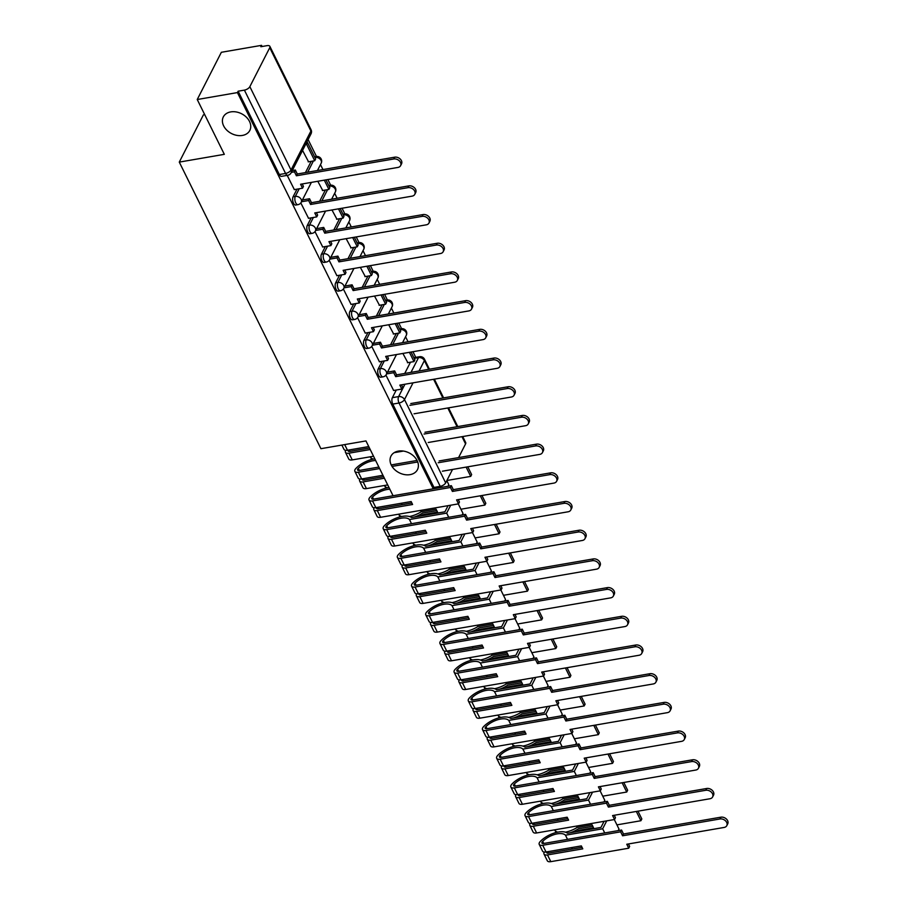 <?xml version="1.0" encoding="UTF-8"?>
<svg xmlns="http://www.w3.org/2000/svg" width="907" height="907" viewBox="0 0 907 907"><rect width="100%" height="100%" fill="white"/><g stroke="black" fill="none" stroke-linecap="round" stroke-linejoin="round"><path stroke-width="1.36" d="M398.4 451.096A14.875 11.111 27 0 1 413.943 456.312A14.875 11.111 27 0 1 417.469 469.633A14.875 11.111 27 0 1 410.032 474.644A14.875 11.111 27 0 1 394.488 469.429A14.875 11.111 27 0 1 390.974 456.108A14.875 11.111 27 0 1 398.4 451.096M230.752 111.901A14.875 11.111 27 0 1 246.307 117.116A14.875 11.111 27 0 1 249.822 130.438A14.875 11.111 27 0 1 242.396 135.438A14.875 11.111 27 0 1 226.852 130.223A14.875 11.111 27 0 1 223.326 116.901A14.875 11.111 27 0 1 230.752 111.901M382.085 361.326L378.185 368.968A4.648 2.188 80.2 0 0 378.593 375.396A4.648 2.188 80.2 0 0 380.793 377.221L383.015 376.847A4.648 2.188 -99.8 0 1 380.815 375.01A4.648 2.188 -99.8 0 1 380.407 368.582L384.307 360.941M367.902 332.631L364.002 340.272A4.648 2.188 80.2 0 0 364.41 346.701A4.648 2.188 80.2 0 0 366.609 348.526L368.832 348.152A4.648 2.188 -99.8 0 1 366.632 346.315A4.648 2.188 -99.8 0 1 366.224 339.887L370.124 332.245M353.719 303.936L349.819 311.577A4.648 2.188 80.2 0 0 350.227 318.006A4.648 2.188 80.2 0 0 352.426 319.831L354.648 319.445A4.648 2.188 -99.8 0 1 352.449 317.62A4.648 2.188 -99.8 0 1 352.041 311.192L355.941 303.55M339.535 275.24L335.635 282.882A4.648 2.188 80.2 0 0 336.043 289.31A4.648 2.188 80.2 0 0 338.243 291.136L340.465 290.75A4.648 2.188 -99.8 0 1 338.266 288.925A4.648 2.188 -99.8 0 1 337.858 282.496L341.758 274.855M325.352 246.545L321.452 254.187A4.648 2.188 80.2 0 0 321.86 260.615A4.648 2.188 80.2 0 0 324.06 262.44L326.282 262.055A4.648 2.188 -99.8 0 1 324.082 260.23A4.648 2.188 -99.8 0 1 323.674 253.801L327.574 246.16M311.169 217.85L307.269 225.492A4.648 2.188 80.2 0 0 307.688 231.92A4.648 2.188 80.2 0 0 309.877 233.745L312.099 233.36A4.648 2.188 -99.8 0 1 309.911 231.534A4.648 2.188 -99.8 0 1 309.491 225.106L313.391 217.465M296.986 189.155L293.086 196.796A4.648 2.188 80.2 0 0 293.505 203.225A4.648 2.188 80.2 0 0 295.693 205.05L297.915 204.665A4.648 2.188 -99.8 0 1 295.727 202.839A4.648 2.188 -99.8 0 1 295.308 196.411L299.208 188.769M415.757 357.369L412.957 351.712M408.037 341.746L405.565 336.758M401.574 328.674L398.774 323.017M393.853 313.051L391.393 308.063M387.391 299.979L384.591 294.322M379.67 284.356L377.21 279.367M373.208 271.284L370.407 265.615M365.487 255.661L363.027 250.672M359.025 242.588L356.224 236.92M351.304 226.954L348.844 221.977M344.853 213.893L342.052 208.225M337.121 198.259L334.66 193.282M330.67 185.198L327.869 179.529M322.937 169.564L320.477 164.586M316.486 156.503L308.108 139.553M262.123 46.506L261.545 45.35L260.842 46.722L267.1 45.645A4.648 2.188 -26.3 0 1 269.867 46.336A4.648 2.188 -26.3 0 1 269.742 47.708L249.844 86.664L291.022 169.994L310.92 131.027L269.742 47.708M204.71 114.656L203.395 114.883L179.28 162.104L224.324 154.337L197.238 99.521L237.43 92.582L433.263 488.805L393.06 495.744L365.963 440.927L320.919 448.693L179.28 162.104M197.238 99.521L221.353 52.289L261.545 45.35M434.544 488.59L392.776 404.091A4.648 2.188 -99.8 0 1 392.368 397.663L396.268 390.021M404.726 373.457L410.463 362.21M462.717 436.55L465.688 442.559A4.648 2.188 153.7 0 1 465.563 443.92L458.591 457.593M452.525 469.452L445.666 482.887A4.648 2.188 153.7 0 1 440.224 486.345L399.035 403.014A4.648 2.188 -99.8 0 1 398.627 396.586L404.93 384.239M433.263 488.805L433.965 487.422L440.224 486.345M238.133 91.199L279.322 174.529A4.648 2.188 80.2 0 0 281.51 176.355L287.78 175.278A4.648 2.188 -99.8 0 1 285.58 173.452L244.402 90.122L238.133 91.199L237.43 92.582M244.402 90.122A4.648 2.188 -26.3 0 0 249.844 86.664M287.202 175.368L294.356 189.608M302.553 150.437L308.55 161.797M300.818 202.919L308.539 218.304M317.79 181.275L322.733 190.493M315.001 231.614L322.722 246.999M331.973 209.97L336.916 219.188M329.184 260.309L336.905 275.694M346.157 238.666L351.1 247.883M343.368 289.004L351.077 304.389M360.34 267.361L365.283 276.578M357.551 317.699L365.26 333.084M374.523 296.056L379.466 305.274M371.734 346.395L379.443 361.78M388.706 324.751L393.649 333.969M390.543 344.762L396.28 333.515M376.36 316.067L382.096 304.82M362.176 287.372L367.925 276.125M347.993 258.676L353.741 247.43M333.81 229.981L339.558 218.734M319.627 201.286L325.375 190.039M305.444 172.591L311.192 161.344M385.917 375.09L393.627 390.475M402.889 353.447L407.833 362.664M393.763 158.974L394.67 157.183A5.34 3.991 27 0 1 400.259 159.065A5.34 3.991 27 0 1 401.529 163.85L400.611 165.641A5.34 3.991 -153 0 0 399.341 160.845A5.34 3.991 -153 0 0 393.763 158.974L296.396 175.777L294.446 171.831L295.353 170.04L292.269 170.573M294.253 189.631L302.53 188.203L300.58 184.246L397.946 167.432A5.34 3.991 -153 0 0 400.611 165.641M302.53 188.203L303.448 186.411L302.235 183.962M291.351 172.364L294.446 171.831M308.199 161.854L314.718 160.732L315.625 158.94L307.541 142.569L306.475 142.75M314.718 160.732L306.623 144.36L307.541 142.569M305.557 144.542L306.623 144.36M394.67 157.183L297.315 173.997L295.353 170.04M297.315 173.997L296.396 175.777M407.946 187.67L408.853 185.878A5.34 3.991 27 0 1 414.442 187.76A5.34 3.991 27 0 1 415.712 192.545L414.794 194.336A5.34 3.991 -153 0 0 413.524 189.54A5.34 3.991 -153 0 0 407.946 187.67L310.579 204.472L308.629 200.526L309.536 198.735L302.416 199.959M308.437 218.326L316.713 216.898L314.763 212.941L412.118 196.139A5.34 3.991 -153 0 0 414.794 194.336M316.713 216.898L317.631 215.106L316.418 212.657M301.498 201.751L308.629 200.526M322.382 190.549L328.901 189.427L329.808 187.636L325.964 179.858M328.901 189.427L324.309 180.142M408.853 185.878L311.498 202.692L309.536 198.735M311.498 202.692L310.579 204.472M422.129 216.365L423.036 214.574A5.34 3.991 27 0 1 428.626 216.456A5.34 3.991 27 0 1 429.884 221.24L428.977 223.031A5.34 3.991 -153 0 0 427.707 218.247A5.34 3.991 -153 0 0 422.129 216.365L324.763 233.178L322.813 229.222L323.72 227.43L316.588 228.655M322.62 247.021L330.896 245.593L328.946 241.636L426.301 224.834A5.34 3.991 -153 0 0 428.977 223.031M330.896 245.593L331.815 243.802L330.602 241.353M315.681 230.446L322.813 229.222M336.565 219.245L343.084 218.122L343.991 216.331L340.148 208.553M343.084 218.122L338.492 208.848M423.036 214.574L325.681 231.387L323.72 227.43M325.681 231.387L324.763 233.178M436.301 245.06L437.219 243.269A5.34 3.991 27 0 1 442.809 245.151A5.34 3.991 27 0 1 444.067 249.935L443.16 251.727A5.34 3.991 -153 0 0 441.89 246.942A5.34 3.991 -153 0 0 436.301 245.06L338.946 261.874L336.985 257.917L337.903 256.125L330.772 257.35M336.803 275.717L345.079 274.288L343.129 270.331L440.485 253.529A5.34 3.991 -153 0 0 443.16 251.727M345.079 274.288L345.998 272.497L344.785 270.048M329.865 259.141L336.985 257.917M350.748 247.94L357.267 246.817L358.174 245.026L354.331 237.249M357.267 246.817L352.676 237.543M437.219 243.269L339.853 260.082L337.903 256.125M339.853 260.082L338.946 261.874M450.484 273.755L451.403 271.964A5.34 3.991 27 0 1 456.992 273.846A5.34 3.991 27 0 1 458.25 278.63L457.343 280.422A5.34 3.991 -153 0 0 456.074 275.637A5.34 3.991 -153 0 0 450.484 273.755L353.129 290.569L351.168 286.612L352.086 284.821L344.955 286.045M350.986 304.412L359.263 302.983L357.313 299.027L454.668 282.224A5.34 3.991 -153 0 0 457.343 280.422M359.263 302.983L360.181 301.192L358.968 298.743M344.048 287.836L351.168 286.612M364.931 276.646L371.439 275.513L372.358 273.721L368.514 265.944M371.439 275.513L366.859 266.239M451.403 271.964L354.036 288.777L352.086 284.821M354.036 288.777L353.129 290.569M464.667 302.45L465.586 300.671A5.34 3.991 27 0 1 471.175 302.541A5.34 3.991 27 0 1 472.434 307.326L471.527 309.117A5.34 3.991 -153 0 0 470.257 304.333A5.34 3.991 -153 0 0 464.667 302.45L367.312 319.264L365.351 315.307L366.269 313.516L359.138 314.74M365.158 333.107L373.446 331.679L371.496 327.722L468.851 310.92A5.34 3.991 -153 0 0 471.527 309.117M373.446 331.679L374.364 329.887L373.151 327.438M358.231 316.532L365.351 315.307M379.115 305.342L385.622 304.208L386.541 302.416L382.697 294.639M385.622 304.208L381.042 294.934M465.586 300.671L368.219 317.473L366.269 313.516M368.219 317.473L367.312 319.264M478.851 331.146L479.769 329.366A5.34 3.991 27 0 1 485.358 331.236A5.34 3.991 27 0 1 486.617 336.021L485.71 337.812A5.34 3.991 -153 0 0 484.44 333.028A5.34 3.991 -153 0 0 478.851 331.146L381.496 347.959L379.534 344.002L380.452 342.211L373.321 343.447M379.341 361.802L387.629 360.374L385.668 356.417L483.034 339.615A5.34 3.991 -153 0 0 485.71 337.812M387.629 360.374L388.536 358.582L387.334 356.134M372.414 345.227L379.534 344.002M393.298 334.037L399.806 332.903L400.724 331.123L396.881 323.334M399.806 332.903L395.225 323.629M479.769 329.366L382.403 346.168L380.452 342.211M382.403 346.168L381.496 347.959M493.034 359.852L493.952 358.061A5.34 3.991 27 0 1 499.542 359.932A5.34 3.991 27 0 1 500.8 364.716L499.882 366.507A5.34 3.991 -153 0 0 498.623 361.723A5.34 3.991 -153 0 0 493.034 359.852L395.679 376.654L393.717 372.698L394.636 370.906L387.504 372.142M393.525 390.498L401.812 389.069L399.851 385.112L497.217 368.31A5.34 3.991 -153 0 0 499.882 366.507M401.812 389.069L402.719 387.278L401.518 384.829M386.586 373.922L393.717 372.698M407.47 362.732L413.989 361.598L414.907 359.818L411.064 352.041M413.989 361.598L409.408 352.324M493.952 358.061L396.586 374.863L394.636 370.906M396.586 374.863L395.679 376.654M507.217 388.547L508.135 386.756A5.34 3.991 27 0 1 513.713 388.627A5.34 3.991 27 0 1 514.983 393.411L514.065 395.203A5.34 3.991 -153 0 0 512.806 390.418A5.34 3.991 -153 0 0 507.217 388.547L409.851 405.35M414.034 413.807L511.401 397.005A5.34 3.991 -153 0 0 514.065 395.203M508.135 386.756L410.769 403.558M521.4 417.243L522.319 415.451A5.34 3.991 27 0 1 527.897 417.322A5.34 3.991 27 0 1 529.166 422.106L528.248 423.898A5.34 3.991 -153 0 0 526.99 419.113A5.34 3.991 -153 0 0 521.4 417.243L424.034 434.045M428.217 442.503L525.584 425.7A5.34 3.991 -153 0 0 528.248 423.898M345.76 450.337A5.873 2.755 -26.3 0 0 345.454 452.321A5.873 2.755 -26.3 0 0 348.934 453.194L370.215 449.521M345.454 452.321L348.764 459.033A5.873 2.755 -26.3 0 0 352.256 459.906L373.537 456.232M368.764 446.573L347.483 450.246A5.873 2.755 153.7 0 1 343.991 449.373L341.871 445.076M394.148 452.672L403.422 451.074M369.478 448.013L349.853 451.403A2.846 1.338 153.7 0 1 348.163 450.983A2.846 1.338 153.7 0 1 348.254 450.121M522.319 415.451L424.952 432.254M378.888 467.06L359.263 470.438A2.846 1.338 153.7 0 1 357.573 470.019A2.846 1.338 153.7 0 1 358.129 468.534L358.333 468.329A14.637 6.871 153.7 0 1 372.981 460.79A14.637 6.871 153.7 0 1 375.657 460.518M374.829 458.863A17.664 8.299 -26.3 0 0 373.899 458.999A17.664 8.299 -26.3 0 0 356.224 468.103L356.02 468.307A5.873 2.755 -26.3 0 0 354.864 471.357A5.873 2.755 -26.3 0 0 358.344 472.23L379.625 468.556M535.583 445.938L536.502 444.147A5.34 3.991 27 0 1 542.08 446.017A5.34 3.991 27 0 1 543.35 450.802L542.431 452.593A5.34 3.991 -153 0 0 541.173 447.809A5.34 3.991 -153 0 0 535.583 445.938L438.217 462.74M442.401 471.198L539.767 454.396A5.34 3.991 -153 0 0 542.431 452.593M359.943 479.032A5.873 2.755 -26.3 0 0 359.637 481.016A5.873 2.755 -26.3 0 0 363.117 481.889L384.398 478.216M359.637 481.016L362.947 487.728A5.873 2.755 -26.3 0 0 366.439 488.601L387.72 484.928M373.344 459.101A17.664 8.299 153.7 0 1 370.147 456.822M392.028 466.413L417.719 461.98M382.947 475.279L361.666 478.953A5.873 2.755 153.7 0 1 358.174 478.068L354.864 471.357M371.065 457.922L371.076 458.024A17.664 8.299 -26.3 0 0 371.473 459.532M383.661 476.708L364.036 480.098A2.846 1.338 153.7 0 1 362.347 479.678A2.846 1.338 153.7 0 1 362.437 478.817M536.502 444.147L439.135 460.949M417.061 460.461L391.212 464.928M374.126 507.727A5.873 2.755 -26.3 0 0 373.82 509.711L377.131 516.423A5.873 2.755 -26.3 0 0 380.623 517.296L458.534 503.85L456.584 499.893L553.95 483.091A5.34 3.991 -153 0 0 556.615 481.288A5.34 3.991 -153 0 0 555.356 476.504A5.34 3.991 -153 0 0 549.767 474.633L550.674 472.842L453.319 489.644L451.357 485.687L373.446 499.145A2.846 1.338 153.7 0 1 371.745 498.714A2.846 1.338 153.7 0 1 372.312 497.229L372.516 497.025A14.637 6.871 153.7 0 1 387.164 489.485A14.637 6.871 153.7 0 1 389.84 489.213M389.012 487.558A17.664 8.299 -26.3 0 0 388.083 487.694A17.664 8.299 -26.3 0 0 370.407 496.798L370.203 497.002A5.873 2.755 -26.3 0 0 369.047 500.052A5.873 2.755 -26.3 0 0 372.528 500.925L450.45 487.478L451.357 485.687M550.674 472.842A5.34 3.991 27 0 1 556.263 474.712A5.34 3.991 27 0 1 557.533 479.497L556.615 481.288M458.534 503.85L459.452 502.059L458.239 499.61M373.82 509.711A5.873 2.755 -26.3 0 0 377.301 510.584L412.594 504.496L411.143 501.548L375.849 507.648A5.873 2.755 153.7 0 1 372.358 506.764L369.047 500.052M387.527 487.796A17.664 8.299 153.7 0 1 384.33 485.517M549.767 474.633L452.4 491.435L450.45 487.478M385.248 486.617L385.26 486.719A17.664 8.299 -26.3 0 0 385.656 488.227M446.89 480.495L470.722 476.39L471.64 474.599L467.797 466.822M470.722 476.39L466.13 467.105M447.99 486.277L448.795 484.689L446.811 480.665M402.107 504.677L401.404 503.238M411.857 502.988L378.219 508.793A2.846 1.338 153.7 0 1 376.518 508.373A2.846 1.338 153.7 0 1 376.62 507.512M453.319 489.644L452.4 491.435M388.309 536.422A5.873 2.755 -26.3 0 0 388.003 538.407L391.314 545.118A5.873 2.755 -26.3 0 0 394.806 545.991L472.717 532.545L470.767 528.588L568.133 511.786A5.34 3.991 -153 0 0 570.798 509.983A5.34 3.991 -153 0 0 569.539 505.199A5.34 3.991 -153 0 0 563.95 503.328L564.857 501.537L467.502 518.339L465.54 514.382L387.629 527.84A2.846 1.338 153.7 0 1 385.928 527.409A2.846 1.338 153.7 0 1 386.495 525.924L386.699 525.731A14.637 6.871 153.7 0 1 401.348 518.18A14.637 6.871 153.7 0 1 409.465 519.541L446.663 513.124L450.711 505.199M448.081 505.653L444.952 511.786L411.517 517.557A17.664 8.299 -26.3 0 0 402.266 516.389A17.664 8.299 -26.3 0 0 384.591 525.493L384.387 525.697A5.873 2.755 -26.3 0 0 383.23 528.747A5.873 2.755 -26.3 0 0 386.711 529.62L464.633 516.174L465.54 514.382M564.857 501.537A5.34 3.991 27 0 1 570.446 503.408A5.34 3.991 27 0 1 571.716 508.192L570.798 509.983M472.717 532.545L473.635 530.754L472.422 528.305M388.003 538.407A5.873 2.755 -26.3 0 0 391.484 539.28L426.778 533.191L425.326 530.244L390.033 536.343A5.873 2.755 153.7 0 1 386.541 535.459L383.23 528.747M423.115 515.561L422.685 514.688L437.537 512.126L436.086 509.178L421.233 511.741A17.664 8.299 153.7 0 1 409.442 516.537M401.71 516.491A17.664 8.299 153.7 0 1 398.513 514.212M421.233 511.741L420.576 510.403M411.517 523.713L409.465 519.541M563.95 503.328L466.583 520.13L464.633 516.174M399.431 515.312L399.443 515.414A17.664 8.299 -26.3 0 0 399.84 516.922M420.372 516.026A17.664 8.299 -26.3 0 0 422.685 514.688M460.926 509.224L484.905 505.086L485.812 503.294L481.968 495.517M484.905 505.086L480.313 495.8M436.8 510.618L422.458 513.09A14.637 6.871 153.7 0 1 414.102 517.115M462.173 514.972L462.978 513.385L458.284 503.895M448.727 517.285L446.663 513.124M416.29 533.373L415.587 531.933M426.041 531.683L392.402 537.488A2.846 1.338 153.7 0 1 390.702 537.069A2.846 1.338 153.7 0 1 390.792 536.207M467.502 518.339L466.583 520.13M402.493 565.118A5.873 2.755 -26.3 0 0 402.175 567.102L405.497 573.814A5.873 2.755 -26.3 0 0 408.989 574.687L486.9 561.24L484.95 557.283L582.317 540.481A5.34 3.991 -153 0 0 584.981 538.679A5.34 3.991 -153 0 0 583.711 533.894A5.34 3.991 -153 0 0 578.133 532.024L579.04 530.232L481.685 547.034L479.724 543.078L401.801 556.535A2.846 1.338 153.7 0 1 400.112 556.104A2.846 1.338 153.7 0 1 400.679 554.619L400.883 554.426A14.637 6.871 153.7 0 1 415.531 546.876A14.637 6.871 153.7 0 1 423.648 548.236L460.847 541.819L464.894 533.894M462.264 534.348L459.135 540.481L425.7 546.252A17.664 8.299 -26.3 0 0 416.449 545.096A17.664 8.299 -26.3 0 0 398.774 554.188L398.57 554.392A5.873 2.755 -26.3 0 0 397.402 557.442A5.873 2.755 -26.3 0 0 400.894 558.315L478.817 544.869L479.724 543.078M579.04 530.232A5.34 3.991 27 0 1 584.63 532.103A5.34 3.991 27 0 1 585.899 536.899L584.981 538.679M486.9 561.24L487.819 559.449L486.606 557M402.175 567.102A5.873 2.755 -26.3 0 0 405.667 567.975L440.961 561.887L439.51 558.939L404.216 565.038A5.873 2.755 153.7 0 1 400.724 564.154L397.402 557.442M437.299 544.257L436.868 543.384L451.72 540.821L450.269 537.874L435.417 540.436A17.664 8.299 153.7 0 1 423.626 545.232M415.882 545.198A17.664 8.299 153.7 0 1 412.685 542.908M435.417 540.436L434.759 539.098M425.7 552.408L423.648 548.236M578.133 532.024L480.767 548.826L478.817 544.869M413.615 544.007L413.626 544.109A17.664 8.299 -26.3 0 0 414.023 545.617M434.555 544.722A17.664 8.299 -26.3 0 0 436.868 543.384M475.109 537.919L499.088 533.781L499.995 531.99L496.152 524.212M499.088 533.781L494.496 524.495M450.983 539.314L436.641 541.785A14.637 6.871 153.7 0 1 428.274 545.81M476.356 543.667L477.161 542.08L472.468 532.59M462.899 545.98L460.847 541.819M430.474 562.068L429.759 560.628M440.224 560.379L406.574 566.183A2.846 1.338 153.7 0 1 404.885 565.764A2.846 1.338 153.7 0 1 404.976 564.902M481.685 547.034L480.767 548.826M416.676 593.813A5.873 2.755 -26.3 0 0 416.358 595.797L419.68 602.509A5.873 2.755 -26.3 0 0 423.161 603.393L501.083 589.935L499.133 585.979L596.489 569.177A5.34 3.991 -153 0 0 599.164 567.374A5.34 3.991 -153 0 0 597.894 562.589A5.34 3.991 -153 0 0 592.316 560.719L593.223 558.927L495.868 575.73L493.907 571.773L415.984 585.23A2.846 1.338 153.7 0 1 414.295 584.8A2.846 1.338 153.7 0 1 414.862 583.314L415.066 583.122A14.637 6.871 153.7 0 1 429.714 575.571A14.637 6.871 153.7 0 1 437.832 576.943L475.03 570.514L479.077 562.589M476.447 563.043L473.318 569.177L439.884 574.947A17.664 8.299 -26.3 0 0 430.621 573.791A17.664 8.299 -26.3 0 0 412.957 582.884L412.753 583.088A5.873 2.755 -26.3 0 0 411.585 586.137A5.873 2.755 -26.3 0 0 415.077 587.022L493 573.564L493.907 571.773M593.223 558.927A5.34 3.991 27 0 1 598.813 560.798A5.34 3.991 27 0 1 600.083 565.594L599.164 567.374M501.083 589.935L502.002 588.144L500.789 585.695M416.358 595.797A5.873 2.755 -26.3 0 0 419.85 596.67L455.144 590.582L453.693 587.634L418.388 593.734A5.873 2.755 153.7 0 1 414.907 592.849L411.585 586.137M451.482 572.952L451.051 572.079L465.903 569.517L464.452 566.569L449.6 569.131A17.664 8.299 153.7 0 1 437.809 573.927M430.065 573.893A17.664 8.299 153.7 0 1 426.868 571.603M449.6 569.131L448.931 567.793M439.884 581.104L437.832 576.943M592.316 560.719L494.95 577.521L493 573.564M427.798 572.702L427.809 572.805A17.664 8.299 -26.3 0 0 428.206 574.312M448.738 573.428A17.664 8.299 -26.3 0 0 451.051 572.079M489.292 566.614L513.271 562.476L514.178 560.685L510.335 552.907M513.271 562.476L508.68 553.191M465.155 568.009L450.824 570.48A14.637 6.871 153.7 0 1 442.457 574.505M490.54 572.362L491.345 570.775L486.651 561.286M477.082 574.687L475.03 570.514M444.657 590.763L443.942 589.323M454.407 589.074L420.757 594.879A2.846 1.338 153.7 0 1 419.068 594.459A2.846 1.338 153.7 0 1 419.159 593.597M495.868 575.73L494.95 577.521M430.848 622.508A5.873 2.755 -26.3 0 0 430.542 624.492L433.863 631.204A5.873 2.755 -26.3 0 0 437.344 632.088L515.267 618.631L513.317 614.685L610.672 597.872A5.34 3.991 -153 0 0 613.347 596.069A5.34 3.991 -153 0 0 612.078 591.285A5.34 3.991 -153 0 0 606.5 589.414L607.407 587.623L510.051 604.425L508.09 600.468L430.167 613.926A2.846 1.338 153.7 0 1 428.478 613.495A2.846 1.338 153.7 0 1 429.045 612.021L429.249 611.817A14.637 6.871 153.7 0 1 443.897 604.266A14.637 6.871 153.7 0 1 452.015 605.638L489.213 599.21L493.261 591.285M490.63 591.738L487.501 597.872L454.067 603.643A17.664 8.299 -26.3 0 0 444.804 602.486A17.664 8.299 -26.3 0 0 427.14 611.579L426.936 611.783A5.873 2.755 -26.3 0 0 425.768 614.833A5.873 2.755 -26.3 0 0 429.26 615.717L507.183 602.259L508.09 600.468M607.407 587.623A5.34 3.991 27 0 1 612.996 589.493A5.34 3.991 27 0 1 614.254 594.289L613.347 596.069M515.267 618.631L516.185 616.839L514.972 614.39M430.542 624.492A5.873 2.755 -26.3 0 0 434.034 625.365L469.327 619.277L467.876 616.329L432.571 622.429A5.873 2.755 153.7 0 1 429.09 621.544L425.768 614.833M465.665 601.647L465.234 600.774L480.086 598.212L478.635 595.264L463.783 597.826A17.664 8.299 153.7 0 1 451.992 602.622M444.249 602.588A17.664 8.299 153.7 0 1 441.051 600.298M463.783 597.826L463.114 596.489M454.067 609.799L452.015 605.638M606.5 589.414L509.133 606.216L507.183 602.259M441.981 601.398L441.992 601.5A17.664 8.299 -26.3 0 0 442.389 603.008M462.921 602.123A17.664 8.299 -26.3 0 0 465.234 600.774M503.464 595.309L527.455 591.171L528.362 589.38L524.518 581.602M527.455 591.171L522.863 581.886M479.338 596.704L465.008 599.176A14.637 6.871 153.7 0 1 456.64 603.2M504.723 601.058L505.528 599.47L500.834 589.981M491.265 603.382L489.213 599.21M458.84 619.458L458.126 618.018M468.59 617.769L434.941 623.585A2.846 1.338 153.7 0 1 433.251 623.154A2.846 1.338 153.7 0 1 433.342 622.293M510.051 604.425L509.133 606.216M445.031 651.203A5.873 2.755 -26.3 0 0 444.725 653.187L448.047 659.899A5.873 2.755 -26.3 0 0 451.527 660.784L529.45 647.326L527.5 643.38L624.855 626.567A5.34 3.991 -153 0 0 627.531 624.776A5.34 3.991 -153 0 0 626.261 619.98A5.34 3.991 -153 0 0 620.671 618.109L621.59 616.318L524.223 633.12L522.273 629.175L444.351 642.621A2.846 1.338 153.7 0 1 442.661 642.19A2.846 1.338 153.7 0 1 443.228 640.716L443.432 640.512A14.637 6.871 153.7 0 1 458.08 632.973A14.637 6.871 153.7 0 1 466.187 634.333L503.396 627.905L507.432 619.991M504.814 620.445L501.684 626.567L468.25 632.338A17.664 8.299 -26.3 0 0 458.987 631.181A17.664 8.299 -26.3 0 0 441.324 640.274L441.119 640.478A5.873 2.755 -26.3 0 0 439.952 643.528A5.873 2.755 -26.3 0 0 443.444 644.412L521.355 630.955L522.273 629.175M621.59 616.318A5.34 3.991 27 0 1 627.179 618.189A5.34 3.991 27 0 1 628.438 622.984L627.531 624.776M529.45 647.326L530.368 645.546L529.155 643.086M444.725 653.187A5.873 2.755 -26.3 0 0 448.217 654.06L483.51 647.972L482.059 645.024L446.754 651.124A5.873 2.755 153.7 0 1 443.274 650.251L439.952 643.528M479.848 630.342L479.418 629.469L494.27 626.907L492.818 623.959L477.966 626.522A17.664 8.299 153.7 0 1 466.164 631.317M458.432 631.283A17.664 8.299 153.7 0 1 455.235 628.993M477.966 626.522L477.297 625.184M468.25 638.494L466.187 634.333M620.671 618.109L523.316 634.911L521.355 630.955M456.164 630.093L456.164 630.195A17.664 8.299 -26.3 0 0 456.572 631.714M477.105 630.818A17.664 8.299 -26.3 0 0 479.418 629.469M517.648 624.005L541.638 619.866L542.545 618.075L538.701 610.298M541.638 619.866L537.046 610.581M493.521 625.399L479.191 627.871A14.637 6.871 153.7 0 1 470.824 631.896M518.906 629.753L519.711 628.166L515.017 618.676M505.448 632.077L503.396 627.905M473.023 648.154L472.309 646.714M482.773 646.464L449.124 652.28A2.846 1.338 153.7 0 1 447.434 651.85A2.846 1.338 153.7 0 1 447.525 650.988M524.223 633.12L523.316 634.911M459.214 679.899A5.873 2.755 -26.3 0 0 458.908 681.883L462.23 688.594A5.873 2.755 -26.3 0 0 465.71 689.479L543.633 676.021L541.683 672.076L639.038 655.262A5.34 3.991 -153 0 0 641.714 653.471A5.34 3.991 -153 0 0 640.444 648.675A5.34 3.991 -153 0 0 634.855 646.804L635.773 645.013L538.407 661.815L536.456 657.87L458.534 671.316A2.846 1.338 153.7 0 1 456.845 670.885A2.846 1.338 153.7 0 1 457.411 669.411L457.616 669.207A14.637 6.871 153.7 0 1 472.264 661.668A14.637 6.871 153.7 0 1 480.37 663.028L517.58 656.6L521.616 648.686M518.997 649.14L515.868 655.262L482.433 661.033A17.664 8.299 -26.3 0 0 473.171 659.877A17.664 8.299 -26.3 0 0 455.507 668.969L455.303 669.173A5.873 2.755 -26.3 0 0 454.135 672.223A5.873 2.755 -26.3 0 0 457.627 673.107L535.538 659.65L536.456 657.87M635.773 645.013A5.34 3.991 27 0 1 641.362 646.884A5.34 3.991 27 0 1 642.621 651.679L641.714 653.471M543.633 676.021L544.551 674.241L543.338 671.781M458.908 681.883A5.873 2.755 -26.3 0 0 462.4 682.756L497.694 676.667L496.242 673.731L460.937 679.819A5.873 2.755 153.7 0 1 457.457 678.946L454.135 672.223M494.032 659.038L493.601 658.165L508.453 655.602L506.99 652.655L492.15 655.217A17.664 8.299 153.7 0 1 480.347 660.013M472.615 659.979A17.664 8.299 153.7 0 1 469.418 657.688M492.15 655.217L491.481 653.879M482.433 667.189L480.37 663.028M634.855 646.804L537.5 663.607L535.538 659.65M470.348 658.788L470.348 658.89A17.664 8.299 -26.3 0 0 470.756 660.409M491.277 659.514A17.664 8.299 -26.3 0 0 493.601 658.165M531.831 652.7L555.81 648.562L556.728 646.77L552.885 638.993M555.81 648.562L551.229 639.276M507.705 654.094L493.374 656.577A14.637 6.871 153.7 0 1 485.007 660.591M533.089 658.448L533.894 656.861L529.2 647.371M519.632 660.772L517.58 656.6M487.206 676.849L486.492 675.409M496.945 675.159L463.307 680.976A2.846 1.338 153.7 0 1 461.618 680.545A2.846 1.338 153.7 0 1 461.708 679.683M538.407 661.815L537.5 663.607M473.397 708.594A5.873 2.755 -26.3 0 0 473.091 710.578L476.413 717.29A5.873 2.755 -26.3 0 0 479.894 718.174L557.816 704.716L555.866 700.771L653.221 683.957A5.34 3.991 -153 0 0 655.897 682.166A5.34 3.991 -153 0 0 654.627 677.37A5.34 3.991 -153 0 0 649.038 675.5L649.956 673.708L552.59 690.51L550.64 686.565L472.717 700.011A2.846 1.338 153.7 0 1 471.028 699.58A2.846 1.338 153.7 0 1 471.595 698.107L471.787 697.902A14.637 6.871 153.7 0 1 486.447 690.363A14.637 6.871 153.7 0 1 494.553 691.724L531.763 685.295L535.799 677.382M533.18 677.835L530.051 683.957L496.617 689.728A17.664 8.299 -26.3 0 0 487.354 688.572A17.664 8.299 -26.3 0 0 469.679 697.664L469.486 697.868A5.873 2.755 -26.3 0 0 468.318 700.918A5.873 2.755 -26.3 0 0 471.799 701.803L549.721 688.345L550.64 686.565M649.956 673.708A5.34 3.991 27 0 1 655.546 675.579A5.34 3.991 27 0 1 656.804 680.375L655.897 682.166M557.816 704.716L558.735 702.936L557.522 700.476M473.091 710.578A5.873 2.755 -26.3 0 0 476.572 711.462L511.877 705.363L510.426 702.426L475.121 708.514A5.873 2.755 153.7 0 1 471.64 707.641L468.318 700.918M508.215 687.733L507.784 686.86L522.636 684.297L521.174 681.35L506.333 683.923A17.664 8.299 153.7 0 1 494.53 688.708M486.798 688.674A17.664 8.299 153.7 0 1 483.601 686.384M506.333 683.923L505.664 682.574M496.617 695.884L494.553 691.724M649.038 675.5L551.683 692.302L549.721 688.345M484.531 687.483L484.531 687.585A17.664 8.299 -26.3 0 0 484.939 689.105M505.46 688.209A17.664 8.299 -26.3 0 0 507.784 686.86M546.014 681.395L569.993 677.257L570.911 675.466L567.068 667.688M569.993 677.257L565.412 667.971M521.888 682.79L507.557 685.273A14.637 6.871 153.7 0 1 499.19 689.286M547.272 687.143L548.077 685.556L543.384 676.066M533.815 689.467L531.763 685.295M501.39 705.544L500.675 704.104M511.129 703.866L477.49 709.671A2.846 1.338 153.7 0 1 475.801 709.24A2.846 1.338 153.7 0 1 475.892 708.378M552.59 690.51L551.683 692.302M487.581 737.289A5.873 2.755 -26.3 0 0 487.274 739.273L490.596 745.985A5.873 2.755 -26.3 0 0 494.077 746.869L572 733.423L570.038 729.466L667.405 712.653A5.34 3.991 -153 0 0 670.08 710.861A5.34 3.991 -153 0 0 668.81 706.065A5.34 3.991 -153 0 0 663.221 704.195L664.139 702.403L566.773 719.206L564.823 715.26L486.9 728.706A2.846 1.338 153.7 0 1 485.211 728.276A2.846 1.338 153.7 0 1 485.778 726.802L485.971 726.598A14.637 6.871 153.7 0 1 500.619 719.058A14.637 6.871 153.7 0 1 508.736 720.419L545.935 713.99L549.982 706.077M547.363 706.53L544.223 712.664L510.788 718.435A17.664 8.299 -26.3 0 0 501.537 717.267A17.664 8.299 -26.3 0 0 483.862 726.36L483.669 726.564A5.873 2.755 -26.3 0 0 482.501 729.613A5.873 2.755 -26.3 0 0 485.982 730.498L563.905 717.052L564.823 715.26M664.139 702.403A5.34 3.991 27 0 1 669.729 704.286A5.34 3.991 27 0 1 670.987 709.07L670.08 710.861M572 733.423L572.907 731.632L571.705 729.171M487.274 739.273A5.873 2.755 -26.3 0 0 490.755 740.157L526.06 734.058L524.609 731.121L489.304 737.21A5.873 2.755 153.7 0 1 485.823 736.337L482.501 729.613M522.398 716.428L521.967 715.555L536.819 712.993L535.357 710.045L520.505 712.619A17.664 8.299 153.7 0 1 508.714 717.403M500.981 717.369A17.664 8.299 153.7 0 1 497.784 715.079M520.505 712.619L519.847 711.281M510.8 724.58L508.736 720.419M663.221 704.195L565.866 720.997L563.905 717.052M498.714 716.19L498.714 716.281A17.664 8.299 -26.3 0 0 499.111 717.8M519.643 716.904A17.664 8.299 -26.3 0 0 521.967 715.555M560.197 710.09L584.176 705.952L585.094 704.161L581.251 696.383M584.176 705.952L579.596 696.667M536.071 711.485L521.74 713.968A14.637 6.871 153.7 0 1 513.373 717.981M561.444 715.838L562.261 714.251L557.567 704.762M547.998 718.163L545.935 713.99M515.573 734.239L514.859 732.799M525.312 732.561L491.673 738.366A2.846 1.338 153.7 0 1 489.984 737.935A2.846 1.338 153.7 0 1 490.075 737.074M566.773 719.206L565.866 720.997M501.764 765.984A5.873 2.755 -26.3 0 0 501.458 767.968L504.78 774.691A5.873 2.755 -26.3 0 0 508.26 775.564L586.183 762.118L584.221 758.161L681.588 741.348A5.34 3.991 -153 0 0 684.252 739.556A5.34 3.991 -153 0 0 682.994 734.761A5.34 3.991 -153 0 0 677.404 732.89L678.323 731.099L580.956 747.912L579.006 743.955L501.083 757.402A2.846 1.338 153.7 0 1 499.394 756.971A2.846 1.338 153.7 0 1 499.961 755.497L500.154 755.293A14.637 6.871 153.7 0 1 514.802 747.753A14.637 6.871 153.7 0 1 522.92 749.114L560.118 742.686L564.165 734.772M561.546 735.226L558.406 741.359L524.972 747.13A17.664 8.299 -26.3 0 0 515.72 745.962A17.664 8.299 -26.3 0 0 498.045 755.055L497.852 755.259A5.873 2.755 -26.3 0 0 496.685 758.32A5.873 2.755 -26.3 0 0 500.165 759.193L578.088 745.747L579.006 743.955M678.323 731.099A5.34 3.991 27 0 1 683.912 732.981A5.34 3.991 27 0 1 685.17 737.765L684.252 739.556M586.183 762.118L587.09 760.327L585.888 757.878M501.458 767.968A5.873 2.755 -26.3 0 0 504.938 768.853L540.243 762.753L538.781 759.817L503.487 765.905A5.873 2.755 153.7 0 1 500.006 765.032L496.685 758.32M536.581 745.123L536.15 744.25L551.003 741.688L549.54 738.752L534.688 741.314A17.664 8.299 153.7 0 1 522.897 746.098M515.165 746.064A17.664 8.299 153.7 0 1 511.967 743.774M534.688 741.314L534.03 739.976M524.983 753.275L522.92 749.114M677.404 732.89L580.049 749.692L578.088 745.747M512.886 744.885L512.897 744.976A17.664 8.299 -26.3 0 0 513.294 746.495M533.826 745.599A17.664 8.299 -26.3 0 0 536.15 744.25M574.38 738.786L598.359 734.647L599.278 732.856L595.434 725.078M598.359 734.647L593.779 725.362M550.254 740.18L535.924 742.663A14.637 6.871 153.7 0 1 527.557 746.676M575.628 744.534L576.444 742.958L571.75 733.457M562.181 746.858L560.118 742.686M529.756 762.934L529.042 761.495M539.495 761.256L505.857 767.061A2.846 1.338 153.7 0 1 504.167 766.63A2.846 1.338 153.7 0 1 504.258 765.769M580.956 747.912L580.049 749.692M515.947 794.679A5.873 2.755 -26.3 0 0 515.641 796.663L518.951 803.387A5.873 2.755 -26.3 0 0 522.443 804.26L600.366 790.813L598.405 786.857L695.771 770.054A5.34 3.991 -153 0 0 698.435 768.252A5.34 3.991 -153 0 0 697.177 763.467A5.34 3.991 -153 0 0 691.587 761.585L692.506 759.794L595.139 776.607L593.189 772.651L515.267 786.097A2.846 1.338 153.7 0 1 513.577 785.677A2.846 1.338 153.7 0 1 514.144 784.192L514.337 783.988A14.637 6.871 153.7 0 1 528.985 776.449A14.637 6.871 153.7 0 1 537.103 777.809L574.301 771.392L578.349 763.467M575.718 763.921L572.589 770.054L539.155 775.825A17.664 8.299 -26.3 0 0 529.903 774.657A17.664 8.299 -26.3 0 0 512.228 783.75L512.036 783.954A5.873 2.755 -26.3 0 0 510.868 787.015A5.873 2.755 -26.3 0 0 514.348 787.888L592.271 774.442L593.189 772.651M692.506 759.794A5.34 3.991 27 0 1 698.084 761.676A5.34 3.991 27 0 1 699.354 766.46L698.435 768.252M600.366 790.813L601.273 789.022L600.06 786.573M515.641 796.663A5.873 2.755 -26.3 0 0 519.121 797.548L554.426 791.448L552.964 788.512L517.67 794.6A5.873 2.755 153.7 0 1 514.19 793.727L510.868 787.015M550.764 773.818L550.334 772.945L565.174 770.383L563.723 767.447L548.871 770.009A17.664 8.299 153.7 0 1 537.08 774.793M529.348 774.759A17.664 8.299 153.7 0 1 526.151 772.481M548.871 770.009L548.213 768.671M539.166 781.97L537.103 777.809M691.587 761.585L594.221 778.387L592.271 774.442M527.069 773.58L527.08 773.671A17.664 8.299 -26.3 0 0 527.477 775.19M548.009 774.295A17.664 8.299 -26.3 0 0 550.334 772.945M588.564 767.481L612.542 763.343L613.461 761.551L609.617 753.774M612.542 763.343L607.962 754.057M564.437 768.887L550.107 771.358A14.637 6.871 153.7 0 1 541.74 775.372M589.811 773.229L590.627 771.653L585.933 762.152M576.364 775.553L574.301 771.392M543.939 791.63L543.225 790.19M553.678 789.952L520.04 795.756A2.846 1.338 153.7 0 1 518.351 795.326A2.846 1.338 153.7 0 1 518.441 794.464M595.139 776.607L594.221 778.387M530.13 823.375A5.873 2.755 -26.3 0 0 529.824 825.359L533.135 832.082A5.873 2.755 -26.3 0 0 536.627 832.955L614.549 819.509L612.588 815.552L709.954 798.75A5.34 3.991 -153 0 0 712.619 796.947A5.34 3.991 -153 0 0 711.36 792.162A5.34 3.991 -153 0 0 705.771 790.28L706.689 788.489L609.323 805.303L607.373 801.346L529.45 814.792A2.846 1.338 153.7 0 1 527.761 814.373A2.846 1.338 153.7 0 1 528.316 812.887L528.52 812.683A14.637 6.871 153.7 0 1 543.168 805.144A14.637 6.871 153.7 0 1 551.286 806.504L588.484 800.087L592.532 792.162M589.901 792.616L586.772 798.75L553.338 804.52A17.664 8.299 -26.3 0 0 544.087 803.353A17.664 8.299 -26.3 0 0 526.411 812.445L526.207 812.649A5.873 2.755 -26.3 0 0 525.051 815.71A5.873 2.755 -26.3 0 0 528.532 816.583L606.454 803.137L607.373 801.346M706.689 788.489A5.34 3.991 27 0 1 712.267 790.371A5.34 3.991 27 0 1 713.537 795.156L712.619 796.947M614.549 819.509L615.456 817.717L614.243 815.268M529.824 825.359A5.873 2.755 -26.3 0 0 533.305 826.243L568.61 820.143L567.147 817.207L531.853 823.295A5.873 2.755 153.7 0 1 528.362 822.422L525.051 815.71M564.936 802.514L564.517 801.641L579.358 799.078L577.906 796.142L563.054 798.704A17.664 8.299 153.7 0 1 551.263 803.489M543.531 803.455A17.664 8.299 153.7 0 1 540.334 801.176M563.054 798.704L562.397 797.366M553.349 810.665L551.286 806.504M705.771 790.28L608.404 807.094L606.454 803.137M541.252 802.276L541.264 802.366A17.664 8.299 -26.3 0 0 541.66 803.885M562.193 802.99A17.664 8.299 -26.3 0 0 564.517 801.641M602.747 796.176L626.726 792.038L627.644 790.246L623.801 782.469M626.726 792.038L622.134 782.764M578.621 797.582L564.29 800.053A14.637 6.871 153.7 0 1 555.923 804.067M603.994 801.924L604.799 800.348L600.117 790.847M590.548 804.248L588.484 800.087M558.122 820.325L557.408 818.885M567.861 818.647L534.223 824.452A2.846 1.338 153.7 0 1 532.534 824.021A2.846 1.338 153.7 0 1 532.624 823.159M609.323 805.303L608.404 807.094M544.313 852.081A5.873 2.755 -26.3 0 0 544.007 854.054L547.318 860.777A5.873 2.755 -26.3 0 0 550.81 861.65L628.732 848.204L626.771 844.247L724.137 827.445A5.34 3.991 -153 0 0 726.802 825.642A5.34 3.991 -153 0 0 725.543 820.858A5.34 3.991 -153 0 0 719.954 818.976L720.872 817.184L623.506 833.998L621.556 830.041L543.633 843.487A2.846 1.338 153.7 0 1 541.944 843.068A2.846 1.338 153.7 0 1 542.499 841.583L542.703 841.379A14.637 6.871 153.7 0 1 557.351 833.839A14.637 6.871 153.7 0 1 565.469 835.2L602.667 828.783L606.715 820.858M604.085 821.311L600.956 827.445L567.521 833.216A17.664 8.299 -26.3 0 0 558.27 832.048A17.664 8.299 -26.3 0 0 540.595 841.14L540.391 841.345A5.873 2.755 -26.3 0 0 539.234 844.406A5.873 2.755 -26.3 0 0 542.715 845.279L620.637 831.832L621.556 830.041M720.872 817.184A5.34 3.991 27 0 1 726.45 819.066A5.34 3.991 27 0 1 727.72 823.851L726.802 825.642M628.732 848.204L629.639 846.412L628.426 843.963M544.007 854.054A5.873 2.755 -26.3 0 0 547.488 854.938L582.793 848.839L581.33 845.902L546.037 851.99A5.873 2.755 153.7 0 1 542.545 851.117L539.234 844.406M579.12 831.209L578.689 830.336L593.541 827.774L592.09 824.837L577.237 827.399A17.664 8.299 153.7 0 1 565.446 832.184M557.714 832.15A17.664 8.299 153.7 0 1 554.517 829.871M577.237 827.399L576.58 826.062M567.521 839.36L565.469 835.2M719.954 818.976L622.587 835.789L620.637 831.832M555.435 830.971L555.447 831.073A17.664 8.299 -26.3 0 0 555.844 832.581M576.376 831.685A17.664 8.299 -26.3 0 0 578.689 830.336M616.93 824.871L640.909 820.733L641.827 818.942L637.984 811.164M640.909 820.733L636.317 811.459M592.804 826.277L578.462 828.749A14.637 6.871 153.7 0 1 570.106 832.762M618.177 830.619L618.982 829.043L614.3 819.543M604.731 832.943L602.667 828.783M572.294 849.02L571.591 847.58M582.045 847.342L548.406 853.147A2.846 1.338 153.7 0 1 546.717 852.716A2.846 1.338 153.7 0 1 546.808 851.854M623.506 833.998L622.587 835.789M378.185 368.968L380.407 368.582A4.648 3.469 27 0 1 386.257 371.564A4.648 3.469 -153 0 1 386.359 374.376L396.484 354.546M364.002 340.272L366.224 339.887A4.648 3.469 27 0 1 372.085 342.869A4.648 3.469 -153 0 1 372.176 345.68L382.3 325.851M349.819 311.577L352.041 311.192A4.648 3.469 27 0 1 357.902 314.173A4.648 3.469 -153 0 1 357.993 316.985L368.117 297.156M335.635 282.882L337.858 282.496A4.648 3.469 27 0 1 343.719 285.478A4.648 3.469 -153 0 1 343.821 288.29L353.934 268.461M321.452 254.187L323.674 253.801A4.648 3.469 27 0 1 329.536 256.783A4.648 3.469 -153 0 1 329.638 259.595L339.751 239.765M307.269 225.492L309.491 225.106A4.648 3.469 27 0 1 315.353 228.088A4.648 3.469 -153 0 1 315.455 230.9L325.579 211.07M293.086 196.796L295.308 196.411A4.648 3.469 27 0 1 301.169 199.393A4.648 3.469 -153 0 1 301.271 202.204L311.396 182.375M392.368 397.663L398.627 396.586A4.648 3.469 -153 0 1 404.488 399.568L445.666 482.887M410.984 372.38L418.524 357.619A4.648 2.188 -99.8 0 1 419.556 356.712L413.864 357.698M414.193 358.367L418.524 357.619A4.648 3.469 -153 0 1 424.385 360.601L419.079 370.974M413.025 382.845L404.488 399.568A4.648 2.188 153.7 0 1 399.035 403.014L392.776 404.091M465.563 443.92L461.98 436.675M457.06 426.709L447.797 407.98M442.877 398.014L433.614 379.285M428.694 369.319L424.385 360.601A4.648 2.188 -26.3 0 0 424.51 359.24A4.648 4.648 0 0 0 419.556 356.712M392.765 344.377L398.502 333.13M400.134 329.933L400.304 329.615A4.648 2.188 -99.8 0 1 401.325 328.719L399.681 329.003M400.01 329.672L400.304 329.615A4.648 3.469 -153 0 1 406.155 332.597A4.648 3.469 -153 0 1 406.257 335.409A4.648 4.648 0 0 0 401.325 328.719M378.582 315.681L384.319 304.435M385.951 301.237L386.121 300.92A4.648 2.188 -99.8 0 1 387.142 300.024L385.498 300.308M385.826 300.977L386.121 300.92A4.648 3.469 -153 0 1 391.983 303.902A4.648 3.469 -153 0 1 392.073 306.713A4.648 4.648 0 0 0 387.142 300.024M364.399 286.986L370.147 275.739M371.779 272.542L371.938 272.225A4.648 2.188 -99.8 0 1 372.97 271.329L371.314 271.612M371.643 272.281L371.938 272.225A4.648 3.469 -153 0 1 377.8 275.206A4.648 3.469 -153 0 1 377.89 278.018A4.648 4.648 0 0 0 372.97 271.329M350.215 258.291L355.963 247.044M357.596 243.847L357.755 243.53A4.648 2.188 -99.8 0 1 358.787 242.623L357.131 242.917M357.46 243.575L357.755 243.53A4.648 3.469 -153 0 1 363.616 246.511A4.648 3.469 -153 0 1 363.707 249.323A4.648 4.648 0 0 0 358.787 242.623M336.032 229.596L341.78 218.349M343.413 215.152L343.572 214.834A4.648 2.188 -99.8 0 1 344.603 213.927L342.948 214.222M343.277 214.88L343.572 214.834A4.648 3.469 -153 0 1 349.433 217.816A4.648 3.469 -153 0 1 349.535 220.628A4.648 4.648 0 0 0 344.603 213.927M321.849 200.9L327.597 189.654M329.23 186.457L329.388 186.139A4.648 2.188 -99.8 0 1 330.42 185.232L328.765 185.527M329.094 186.184L329.388 186.139A4.648 3.469 -153 0 1 335.25 189.121A4.648 3.469 -153 0 1 335.352 191.933A4.648 4.648 0 0 0 330.42 185.232M307.666 172.205L313.414 160.958M315.046 157.761L315.205 157.444A4.648 2.188 -99.8 0 1 316.237 156.537L314.582 156.82M314.91 157.489L315.205 157.444A4.648 3.469 -153 0 1 321.067 160.426A4.648 3.469 -153 0 1 321.169 163.237A4.648 4.648 0 0 0 316.237 156.537M279.322 174.529L285.58 173.452A4.648 2.188 153.7 0 0 291.022 169.994A4.648 3.469 27 0 1 291.124 172.806L311.022 133.839A4.648 4.648 0 0 0 311.044 129.667L269.867 46.336M311.044 129.667A4.648 2.188 -26.3 0 1 310.92 131.027A4.648 3.469 27 0 1 311.022 133.839M349.955 451.391L349.252 449.951M352.256 459.906L348.934 453.194M347.483 450.246L344.683 444.6M349.683 451.425L348.968 449.997M364.138 480.086L363.424 478.647M359.365 470.427L358.333 468.329M366.439 488.601L363.117 481.889M359.093 470.472L358.129 468.534M361.666 478.953L358.344 472.23M363.866 480.132L363.151 478.692M378.321 508.782L377.607 507.342M373.548 499.122L372.516 497.025M380.623 517.296L377.301 510.584M373.276 499.167L372.312 497.229M375.849 507.648L372.528 500.925M378.049 508.827L377.335 507.387M392.504 537.477L391.79 536.037M387.731 527.817L386.699 525.731M394.806 545.991L391.484 539.28M387.459 527.863L386.495 525.924M390.033 536.343L386.711 529.62M392.221 537.522L391.518 536.082M406.687 566.172L405.973 564.732M401.914 556.513L400.883 554.426M408.989 574.687L405.667 567.975M401.631 556.558L400.679 554.619M404.216 565.038L400.894 558.315M406.404 566.217L405.701 564.778M420.871 594.867L420.156 593.427M416.098 585.208L415.066 583.122M423.161 603.393L419.85 596.67M415.814 585.253L414.862 583.314M418.388 593.734L415.077 587.022M420.587 594.913L419.884 593.473M435.054 623.562L434.34 622.123M430.281 613.903L429.249 611.817M437.344 632.088L434.034 625.365M429.997 613.948L429.045 612.021M432.571 622.429L429.26 615.717M434.77 623.608L434.068 622.168M449.237 652.258L448.523 650.818M444.464 642.598L443.432 640.512M451.527 660.784L448.217 654.06M444.181 642.644L443.228 640.716M446.754 651.124L443.444 644.412M448.954 652.303L448.251 650.863M463.42 680.953L462.706 679.513M458.647 671.293L457.616 669.207M465.71 689.479L462.4 682.756M458.364 671.339L457.411 669.411M460.937 679.819L457.627 673.107M463.137 680.998L462.434 679.558M477.604 709.648L476.889 708.208M472.83 699.989L471.787 697.902M479.894 718.174L476.572 711.462M472.547 700.034L471.595 698.107M475.121 708.514L471.799 701.803M477.32 709.693L476.606 708.254M491.787 738.343L491.072 736.903M487.014 728.684L485.971 726.598M494.077 746.869L490.755 740.157M486.73 728.729L485.778 726.802M489.304 737.21L485.982 730.498M491.503 738.389L490.789 736.949M505.959 767.039L505.256 765.599M501.186 757.379L500.154 755.293M508.26 775.564L504.938 768.853M500.913 757.424L499.961 755.497M503.487 765.905L500.165 759.193M505.687 767.084L504.972 765.644M520.142 795.734L519.439 794.294M515.369 786.074L514.337 783.988M522.443 804.26L519.121 797.548M515.097 786.12L514.144 784.192M517.67 794.6L514.348 787.888M519.87 795.779L519.155 794.339M534.325 824.429L533.622 822.989M529.552 814.769L528.52 812.683M536.627 832.955L533.305 826.243M529.28 814.815L528.316 812.887M531.853 823.295L528.532 816.583M534.053 824.474L533.339 823.034M548.508 853.124L547.794 851.684M543.735 843.465L542.703 841.379M550.81 861.65L547.488 854.938M543.463 843.51L542.499 841.583M546.037 851.99L542.715 845.279M548.236 853.17L547.522 851.741M321.169 163.237L317.45 170.516M297.915 204.665A4.648 4.648 0 0 0 301.271 202.204M335.352 191.933L331.633 199.211M312.099 233.36A4.648 4.648 0 0 0 315.455 230.9M349.535 220.628L345.816 227.906M326.282 262.055A4.648 4.648 0 0 0 329.638 259.595M363.707 249.323L360 256.602M340.465 290.75A4.648 4.648 0 0 0 343.821 288.29M377.89 278.018L374.172 285.297M354.648 319.445A4.648 4.648 0 0 0 357.993 316.985M392.073 306.713L388.355 313.992M368.832 348.152A4.648 4.648 0 0 0 372.176 345.68M406.257 335.409L402.538 342.687M383.015 376.847A4.648 4.648 0 0 0 386.359 374.376M457.797 426.585L448.534 407.855M443.614 397.89L434.351 379.16M429.43 369.194L424.51 359.24M287.78 175.278A4.648 4.648 0 0 0 291.124 172.806"/></g></svg>
